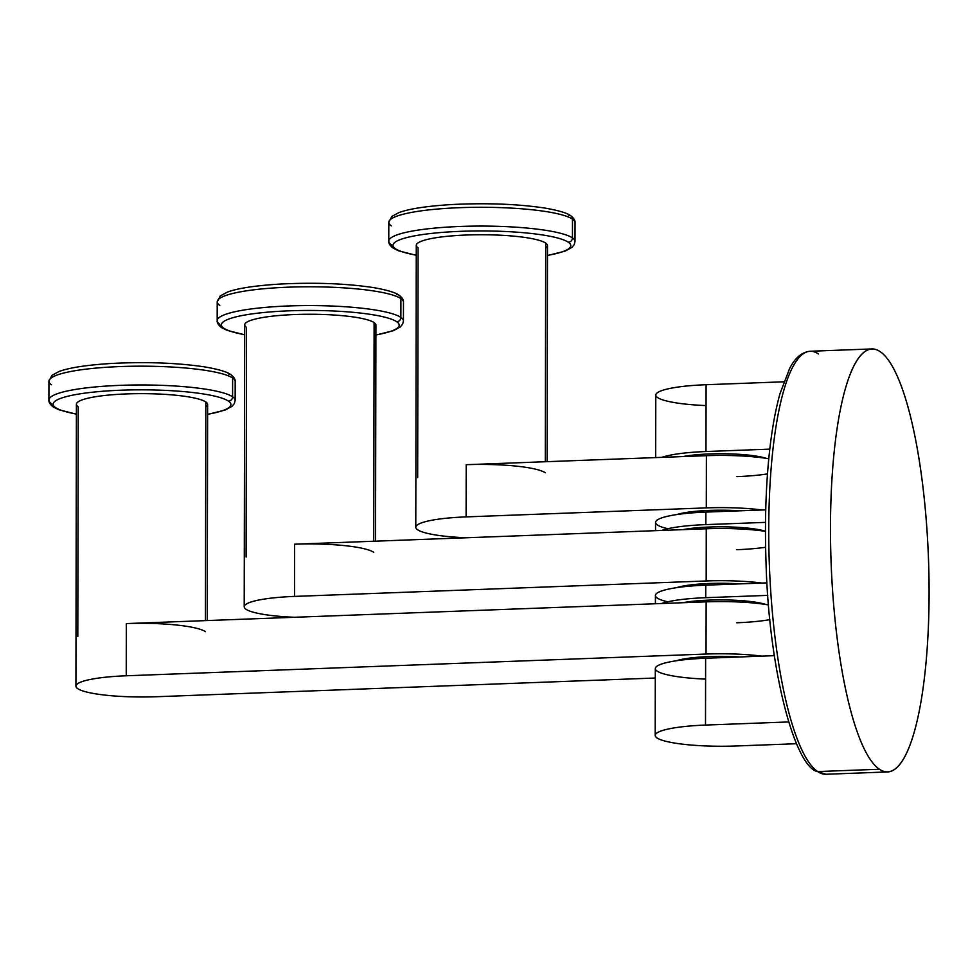 <?xml version="1.0" encoding="UTF-8"?>
<svg xmlns="http://www.w3.org/2000/svg" width="978" height="978" viewBox="0 0 978 978"><rect width="100%" height="100%" fill="white"/><g stroke="black" fill="none" stroke-linecap="round" stroke-linejoin="round"><path stroke-width="1.47" d="M817.669 771.556A211.651 48.704 -92.1 0 1 768.867 546.739A211.651 48.704 -92.1 0 1 810.102 351.261A211.651 48.704 87.9 0 0 768.867 546.739A211.651 48.704 87.9 0 0 817.669 771.556A4.23 4.059 124.4 0 1 815.285 770.872A4.23 4.059 -55.6 0 0 817.669 771.556A211.651 48.704 87.9 0 0 825.97 774.258A211.651 48.704 -92.1 0 1 817.669 771.556L879.418 769.246L817.669 771.556M880.151 351.64A211.651 48.704 87.9 0 0 871.85 348.938A211.651 48.704 87.9 0 0 830.615 544.428A211.651 48.704 87.9 0 0 879.418 769.246A211.651 48.704 87.9 0 0 887.718 771.948A211.651 48.704 87.9 0 0 928.953 576.458A211.651 48.704 87.9 0 0 880.151 351.64A211.651 48.704 87.9 0 0 830.469 526.702A211.651 48.704 87.9 0 0 879.418 769.246A211.651 48.704 87.9 0 0 929.1 594.196A211.651 48.704 87.9 0 0 880.151 351.64M818.403 353.963A211.651 48.704 87.9 0 0 810.102 351.261L871.85 348.938M655.187 735.407A65.612 10.734 -179.9 0 1 705.505 725.065L788.659 721.947L705.505 725.065L705.627 658.243L773.965 655.688L773.965 653.047L773.965 655.688L705.627 658.243L705.505 725.065A65.612 10.734 -179.9 0 0 656.996 737.913A65.612 10.734 -179.9 0 0 736.092 745.982L796.544 743.72L736.092 745.982A65.612 10.734 -179.9 0 1 655.187 735.407L655.309 668.585A65.612 10.734 0.1 0 1 705.627 658.243A65.612 10.734 0.1 0 0 655.309 668.585A65.612 10.734 0.1 0 0 705.59 679.111M767.779 595.37L705.737 597.692L705.749 585.162L766.972 582.864L705.749 585.162L705.737 597.692A65.612 10.734 -179.9 0 0 661.531 603.524A65.612 10.734 -179.9 0 1 705.737 597.692L767.779 595.37M765.517 522.374L705.859 524.611L705.884 512.081L765.737 509.844L705.884 512.081L705.859 524.611A65.612 10.734 -179.9 0 0 661.666 530.443A65.612 10.734 -179.9 0 1 705.859 524.611L765.517 522.374M769.784 449.134L705.982 451.53L706.104 384.721L783.806 381.799L706.104 384.721L705.982 451.53A65.612 10.734 -179.9 0 0 661.788 457.362A65.612 10.734 -179.9 0 1 705.982 451.53L769.784 449.134M706.067 405.589A65.612 10.734 0.1 0 1 655.786 395.063A65.612 10.734 0.1 0 1 706.104 384.721A65.612 10.734 0.1 0 0 655.786 395.063L655.676 457.594M682.95 456.567A50.416 8.252 0.1 0 1 766.324 458.364A50.416 8.252 0.1 0 0 682.95 456.567M667.888 528.719A65.612 10.734 0.1 0 1 705.884 512.081A65.612 10.734 0.1 0 0 655.553 522.435L655.541 530.675M682.815 529.648A50.416 8.252 0.1 0 1 765.468 531.213A50.416 8.252 0.1 0 0 682.815 529.648M667.754 601.8A65.612 10.734 0.1 0 1 705.749 585.162A65.612 10.734 0.1 0 0 655.431 595.516L655.419 603.756M682.693 602.729A50.416 8.252 0.1 0 1 766.067 604.526A50.416 8.252 0.1 0 0 682.693 602.729M676.421 660.749A49.951 8.166 0.1 0 1 739.466 656.971A49.951 8.166 0.1 0 0 676.421 660.749M126.235 675.786A65.612 10.734 -179.9 0 0 77.727 688.646A65.612 10.734 -179.9 0 0 156.81 696.715L655.284 678.023L156.81 696.715A65.612 10.734 -179.9 0 1 75.917 686.14A65.612 10.734 -179.9 0 1 126.235 675.786L126.333 623.585L126.235 675.786L706.043 654.05L706.14 601.849A65.612 10.734 0.1 0 1 768.512 604.917A65.612 10.734 0.1 0 0 706.14 601.849L706.043 654.05L126.235 675.786M761.813 656.14A65.612 10.734 -179.9 0 0 706.043 654.05A65.612 10.734 -179.9 0 1 761.813 656.14M75.917 686.14L76.406 404.256A65.612 10.734 0.1 0 1 134.328 393.706A65.612 10.734 0.1 0 1 205.82 401.982L205.441 620.627L205.82 401.982A65.612 10.734 0.1 0 1 205.82 406.982M205.429 631.654A65.612 10.734 -179.9 0 0 126.333 623.585L706.14 601.849L126.333 623.585A65.612 10.734 -179.9 0 1 205.429 631.654M228.461 401.127A88.888 14.536 -179.9 0 0 121.309 390.198A88.888 14.536 -179.9 0 0 55.575 407.606A88.888 14.536 -179.9 0 0 76.394 414.061A88.888 14.536 -179.9 0 1 55.575 407.606A4.23 4.059 124.4 0 1 53.191 406.934A4.23 4.059 -55.6 0 0 55.575 407.606A88.888 14.536 -179.9 0 1 121.309 390.198A88.888 14.536 -179.9 0 1 228.461 401.127A4.23 4.059 -55.6 0 0 232.593 396.799A4.23 4.059 124.4 0 1 228.461 401.127A88.888 14.536 -179.9 0 1 207.617 414.293A88.888 14.536 -179.9 0 0 228.461 401.127M77.812 636.446L78.216 406.762A65.612 10.734 0.1 0 1 126.737 393.914A65.612 10.734 0.1 0 1 205.82 401.982A65.612 10.734 0.1 0 1 207.629 404.489L207.25 620.553M48.9 400.039A93.13 15.232 0.1 0 1 131.113 385.051A93.13 15.232 0.1 0 1 232.593 396.799A93.13 15.232 0.1 0 1 235.148 400.357A93.13 15.232 -179.9 0 0 232.593 396.799L232.617 378.009A93.13 15.232 0.1 0 1 235.185 381.567A93.13 15.232 -179.9 0 0 232.617 378.009L232.593 396.799A93.13 15.232 -179.9 0 0 131.113 385.051A93.13 15.232 -179.9 0 0 48.9 400.039A93.13 15.232 -179.9 0 0 51.467 403.596A4.23 4.059 -55.6 0 0 53.191 406.934C50.11 404.525 48.68 402.227 48.9 400.039L48.937 381.237A93.13 15.232 0.1 0 1 131.15 366.261A93.13 15.232 0.1 0 1 232.617 378.009A93.13 15.232 -179.9 0 0 131.15 366.261A93.13 15.232 -179.9 0 0 48.937 381.237A93.13 15.232 -179.9 0 0 51.492 384.794M207.617 414.415L225.038 410.088L232.079 406.298L234.353 403.535L235.148 400.357L235.185 381.567C235.417 379.391 233.986 377.08 230.894 374.672A4.23 4.059 124.4 0 1 232.617 378.009A4.23 4.059 -55.6 0 0 228.51 373.987M769.869 619.636A65.612 10.734 0.1 0 1 736.715 622.778M676.556 587.668A49.951 8.166 0.1 0 1 739.588 583.89A49.951 8.166 0.1 0 0 676.556 587.668M294.525 596.409A65.612 10.734 -179.9 0 0 244.207 606.763A65.612 10.734 -179.9 0 0 294.61 617.277A65.612 10.734 -179.9 0 1 244.207 606.751A65.612 10.734 -179.9 0 1 294.525 596.409L294.61 544.208L294.525 596.409L706.177 580.969L706.263 528.768A65.612 10.734 0.1 0 1 765.468 531.335A65.612 10.734 0.1 0 0 706.263 528.768L706.177 580.969L294.525 596.409M761.935 583.059A65.612 10.734 -179.9 0 0 706.177 580.969A65.612 10.734 -179.9 0 1 761.935 583.059M244.207 606.751L244.696 324.867A65.612 10.734 0.1 0 1 302.618 314.317A65.612 10.734 0.1 0 1 374.109 322.593L373.73 541.237L374.109 322.593A65.612 10.734 0.1 0 1 374.097 327.606M373.706 552.277A65.612 10.734 -179.9 0 0 294.61 544.208L706.263 528.768L294.61 544.208A65.612 10.734 -179.9 0 1 373.706 552.277M396.75 321.75A88.888 14.536 -179.9 0 0 289.586 310.808A88.888 14.536 -179.9 0 0 223.864 328.229A88.888 14.536 -179.9 0 0 244.671 334.684A88.888 14.536 -179.9 0 1 223.864 328.229A4.23 4.059 124.4 0 1 221.48 327.544A4.23 4.059 -55.6 0 0 223.864 328.229A88.888 14.536 -179.9 0 1 289.586 310.808A88.888 14.536 -179.9 0 1 396.75 321.75A4.23 4.059 -55.6 0 0 400.87 317.41A4.23 4.059 124.4 0 1 396.75 321.75A88.888 14.536 -179.9 0 1 375.894 334.916A88.888 14.536 -179.9 0 0 396.75 321.75M246.101 557.057L246.505 327.373A65.612 10.734 0.1 0 1 295.014 314.525A65.612 10.734 0.1 0 1 374.109 322.593A65.612 10.734 0.1 0 1 375.919 325.099L375.54 541.176M217.189 320.65A93.13 15.232 0.1 0 1 299.402 305.662A93.13 15.232 0.1 0 1 400.87 317.41A93.13 15.232 0.1 0 1 403.437 320.967A93.13 15.232 -179.9 0 0 400.87 317.41L400.907 298.62A93.13 15.232 0.1 0 1 403.474 302.178A93.13 15.232 -179.9 0 0 400.907 298.62L400.87 317.41A93.13 15.232 -179.9 0 0 299.402 305.662A93.13 15.232 -179.9 0 0 217.189 320.65A93.13 15.232 -179.9 0 0 219.744 324.207A4.23 4.059 -55.6 0 0 221.48 327.544C218.387 325.148 216.957 322.85 217.189 320.65L217.214 301.86A93.13 15.232 0.1 0 1 299.427 286.872A93.13 15.232 0.1 0 1 400.907 298.62A93.13 15.232 -179.9 0 0 299.427 286.872A93.13 15.232 -179.9 0 0 217.214 301.86A93.13 15.232 -179.9 0 0 219.781 305.417M375.894 335.038L393.327 330.711L400.357 326.921L402.643 324.146L403.437 320.967L403.474 302.178C403.706 300.001 402.276 297.703 399.183 295.283A4.23 4.059 124.4 0 1 400.907 298.62A4.23 4.059 -55.6 0 0 396.799 294.598M765.615 547.264A65.612 10.734 0.1 0 1 736.837 549.697M676.678 514.587A49.951 8.166 0.1 0 1 739.723 510.809A49.951 8.166 0.1 0 0 676.678 514.587M466.103 516.897A65.612 10.734 -179.9 0 0 415.784 527.252A65.612 10.734 -179.9 0 0 466.2 537.778A65.612 10.734 -179.9 0 1 415.784 527.24A65.612 10.734 -179.9 0 1 466.103 516.897L466.2 464.697L466.103 516.897L706.299 507.888L706.397 455.687A65.612 10.734 0.1 0 1 768.769 458.768A65.612 10.734 0.1 0 0 706.397 455.687L706.299 507.888L466.103 516.897M762.07 509.978A65.612 10.734 -179.9 0 0 706.299 507.888A65.612 10.734 -179.9 0 1 762.07 509.978M415.784 527.24L416.273 245.368A65.612 10.734 0.1 0 1 474.196 234.806A65.612 10.734 0.1 0 1 545.687 243.082L545.308 461.726L545.687 243.082A65.612 10.734 0.1 0 1 545.675 248.094M545.284 472.765A65.612 10.734 -179.9 0 0 466.2 464.697L706.397 455.687L466.2 464.697A65.612 10.734 -179.9 0 1 545.284 472.765M568.328 242.238A88.888 14.536 -179.9 0 0 461.176 231.309A88.888 14.536 -179.9 0 0 395.442 248.718A88.888 14.536 -179.9 0 0 416.261 255.172A88.888 14.536 -179.9 0 1 395.442 248.718A4.23 4.059 124.4 0 1 393.058 248.033A4.23 4.059 -55.6 0 0 395.442 248.718A88.888 14.536 -179.9 0 1 461.176 231.309A88.888 14.536 -179.9 0 1 568.328 242.238A4.23 4.059 -55.6 0 0 572.448 237.911A4.23 4.059 124.4 0 1 568.328 242.238A88.888 14.536 -179.9 0 1 547.472 255.405A88.888 14.536 -179.9 0 0 568.328 242.238M417.679 477.545L418.083 247.874A65.612 10.734 0.1 0 1 466.592 235.013A65.612 10.734 0.1 0 1 545.687 243.082A65.612 10.734 0.1 0 1 547.497 245.588L547.118 461.665M388.767 241.138A93.13 15.232 0.1 0 1 470.98 226.162A93.13 15.232 0.1 0 1 572.448 237.911A93.13 15.232 0.1 0 1 575.015 241.468A93.13 15.232 -179.9 0 0 572.448 237.911L572.485 219.121A93.13 15.232 0.1 0 1 575.052 222.678A93.13 15.232 -179.9 0 0 572.485 219.121L572.448 237.911A93.13 15.232 -179.9 0 0 470.98 226.162A93.13 15.232 -179.9 0 0 388.767 241.138A93.13 15.232 -179.9 0 0 391.334 244.696A4.23 4.059 -55.6 0 0 393.058 248.033C389.965 245.637 388.535 243.339 388.767 241.138L388.804 222.348A93.13 15.232 0.1 0 1 471.017 207.36A93.13 15.232 0.1 0 1 572.485 219.121A93.13 15.232 -179.9 0 0 471.017 207.36A93.13 15.232 -179.9 0 0 388.804 222.348A93.13 15.232 -179.9 0 0 391.359 225.906M547.472 255.527L564.905 251.199L571.934 247.41L574.22 244.634L575.015 241.468L575.052 222.678C575.284 220.49 573.854 218.192 570.761 215.771A4.23 4.059 124.4 0 1 572.485 219.121A4.23 4.059 -55.6 0 0 568.377 215.099M767.485 473.914A65.612 10.734 0.1 0 1 736.972 476.616M810.102 351.261C801.862 352.092 795.041 357.826 789.637 368.474L780.016 393.608C775.945 408.046 772.681 425.32 770.224 445.43C765.994 480.883 764.588 519.929 766.031 562.558C768.671 665.016 792.803 760.163 815.285 770.872L825.97 774.258L887.718 771.948M76.394 414.183L58.79 409.733L53.191 406.934M230.894 374.672C229.023 373.29 224.158 370.234 204.488 366.872C177.287 362.85 146.394 361.713 111.798 363.437C86.785 365.002 69.206 367.691 59.071 371.493L51.981 375.32L48.937 381.237M244.671 334.806L227.079 330.344L221.48 327.544M399.183 295.283C397.3 293.901 392.435 290.857 372.777 287.483C345.576 283.473 314.684 282.324 280.087 284.06C255.062 285.625 237.495 288.302 227.361 292.116L220.27 295.931L217.214 301.86M416.249 255.295L398.657 250.845L393.058 248.033M570.761 215.771C568.878 214.39 564.013 211.346 544.355 207.984C517.154 203.962 486.262 202.813 451.665 204.549C426.64 206.113 409.073 208.803 398.938 212.605L391.848 216.419L388.804 222.348"/></g></svg>
